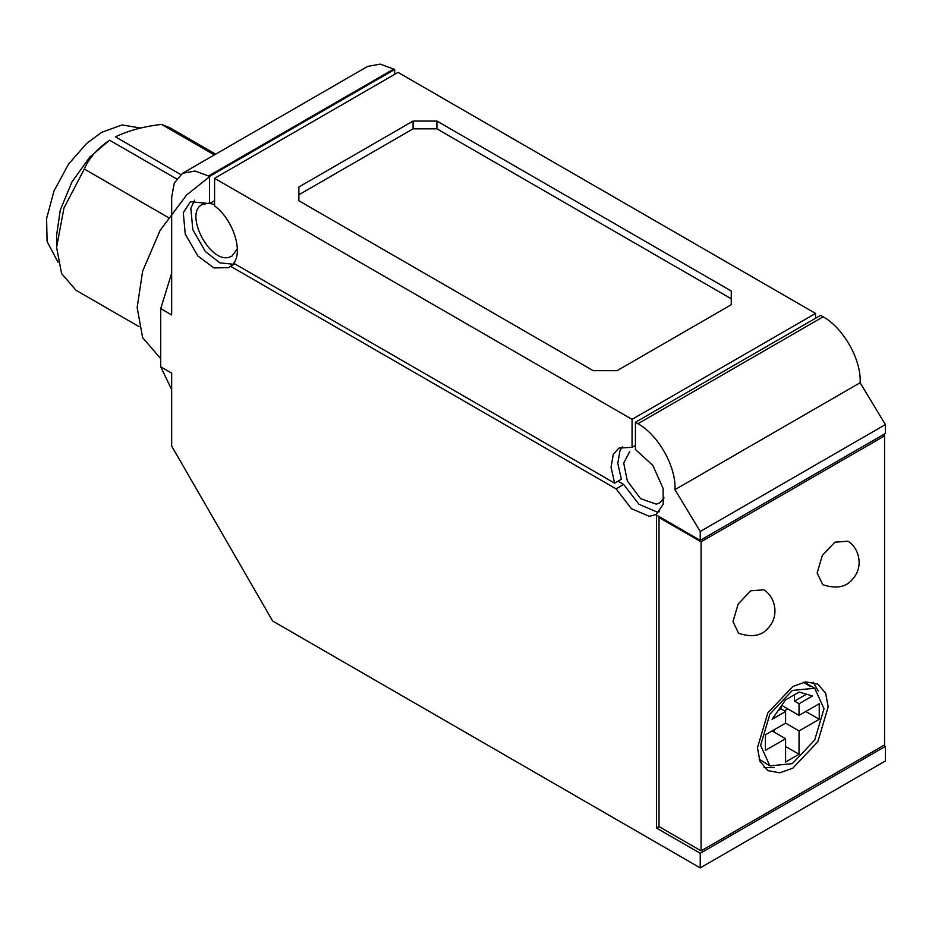 <?xml version="1.0" encoding="UTF-8"?>
<svg xmlns="http://www.w3.org/2000/svg" width="932" height="932" viewBox="0 0 932 932"><rect width="100%" height="100%" fill="white"/><g stroke="black" fill="none" stroke-linecap="round" stroke-linejoin="round"><path stroke-width="1.4" d="M635.426 445.38L632.059 447.313L632.059 419.353L214.581 178.327L214.581 205.925C232.639 218.787 243.427 251.092 233.699 263.232L614.619 483.149L621.353 479.258L617.788 463.367L620.013 450.447L622.564 446.649M214.581 200.683L209.537 203.595L209.537 176.381L195.068 171.034L182.509 173.305L174.261 183.045L171.663 197.281L171.663 314.946L160.723 308.62L160.723 366.812L171.663 373.126L171.663 446.078L272.657 621.027L700.235 867.878L700.235 853.293L656.466 828.024L656.466 515.081L700.235 540.35L700.235 531.485L674.943 489.661C676.376 467.037 658.307 434.825 637.942 423.722L635.426 422.266L820.591 315.365L823.119 316.822L637.942 423.722M209.537 176.381L394.702 69.481L394.702 74.339M182.509 173.305L367.674 66.393L380.233 64.122L394.702 69.481M168.249 217.505L84.311 169.041C88.901 158.23 97.324 148.619 109.568 140.208L89.81 157.077L71.95 181.95L60.289 210.038L56.607 235.237L56.607 247.318L61.57 273.542L76.04 290.283L139.148 326.713M659.553 511.691L656.897 511.948L639.003 504.305L623.659 484.477L616.075 488.846L631.43 508.674L649.324 516.328L656.151 514.534L663.211 504.259L663.083 488.356L652.773 465.301L635.426 449.539L635.426 422.266M237.299 248.832L231.986 256.09L229.738 257.046C210.073 264.513 183.289 212.694 202.512 204.399L208.838 203.211M209.968 203.351L214.581 204.749M209.537 203.595L190.489 201.708L183.278 212.601L185.258 234.142L197.817 255.939L213.882 267.903L228.585 267.682L230.565 266.272L616.075 488.846M234.771 263.838L230.565 266.272M194.66 200.182L190.85 208.22L192.831 229.773L205.39 251.558L219.882 262.859L233.944 264.315M623.659 484.477L617.986 481.203M700.235 867.878L885.4 760.966L885.4 746.392L700.235 853.293M84.311 169.041L63.935 208.081L56.607 247.318M632.059 447.313L618.906 448.082L613.279 454.338L611.054 467.258L614.619 483.149M664.027 497.898L659.518 502.977L656.291 504.142L640.634 498.69L627.306 480.854L623.706 463.064L629.799 451.403M700.235 531.485L885.4 424.584L860.12 382.761L674.943 489.661M860.12 382.761C861.552 360.125 843.472 327.913 823.119 316.822M214.395 154.887L161.609 124.41C144.052 126.391 128.651 130.538 115.417 136.829L180.68 174.517M161.609 124.41L169.88 127.742L215.653 154.164M160.723 358.634L142.643 337.687L137.155 307.583L142.643 271.142L160.083 230.437L186.61 194.998L215.432 172.012L226.872 166.374M885.4 424.584L885.4 433.45L700.235 540.35M656.466 828.024L658.994 826.567L701.074 850.869L884.561 744.936L884.561 435.873L882.872 434.906M883.722 745.425L885.4 746.392M58.005 262.172L47.089 241.528L46.6 218.589L54.044 190.85L68.642 163.997L86.711 143.365L101.798 132.262L122.127 124.946L140.802 128.057M298.869 200.753L298.869 194.776L413.097 128.826L436.91 128.826L731.259 298.776L731.259 304.741L617.031 370.691L593.218 370.691L298.869 200.753L298.869 187.006L413.097 121.055L436.91 121.055L731.259 290.994L731.259 304.741M171.663 389.611L160.723 366.812M160.723 308.62L171.663 273.192M632.059 419.353L815.547 313.42L398.069 72.393L214.581 178.327M815.547 313.42L815.547 318.278M436.91 128.826L436.91 121.055M413.097 128.826L413.097 121.055M818.191 690.973L813.252 682.236M763.972 767.595L774.003 767.502M810.421 686.558L803.535 682.259M759.126 759.172L769.902 765.871L792.317 763.646L814.719 739.996L824.005 708.751L814.719 688.235L792.317 690.449L769.902 714.11L760.617 745.355L769.902 765.871M884.561 435.873L701.074 541.807L658.994 517.516L659.833 517.027M658.994 517.516L658.994 826.567M701.074 541.807L701.074 850.869M738.598 633.294L732.971 621.551L738.167 604.041L750.738 590.783L763.716 589.793C774.702 596.165 779.944 615.05 768.609 627.527C762.19 635.799 752.194 637.721 738.598 633.294M828.164 706.934L825.682 693.338L817.807 684.041L805.831 681.875L792.817 686.523L767.817 712.91L757.471 747.755L759.953 761.339L767.817 770.636L779.804 772.803L792.817 768.166L817.807 741.779L828.164 706.934M822.77 584.702L817.131 572.959L822.339 555.449L834.897 542.191L847.875 541.201C858.861 547.573 864.115 566.446 852.78 578.923C846.361 587.207 836.354 589.129 822.77 584.702M774.294 732.202L774.294 729.674M784.394 710.825L787.761 708.879M785.583 738.715L765.382 750.377L765.382 734.824L785.583 723.162L785.583 711.5L772.115 719.271L785.583 699.839L799.039 692.068L812.506 695.948L799.039 703.73L799.039 715.392L819.24 703.73L819.24 719.271L799.039 730.944L799.039 754.268L785.583 762.038L785.583 738.715L772.115 730.933M785.583 711.5L781.028 708.879L781.028 706.398M799.039 715.392L781.727 705.396M794.495 694.689L794.495 701.097L799.039 703.73M819.24 719.271L805.772 711.5M799.039 730.944L785.583 723.162M799.039 754.268L785.583 746.485M794.495 701.097L806.448 694.2M778.173 710.534L781.028 708.879M393.863 68.991L208.698 175.892M109.568 140.208L176.544 178.874M814.719 688.235L806.809 683.657"/></g></svg>
